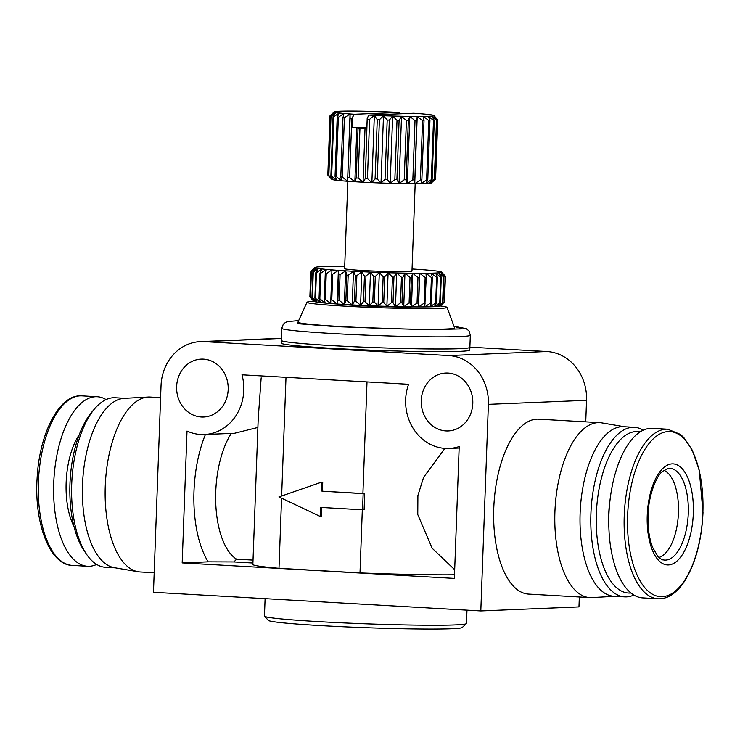 <?xml version="1.0" encoding="UTF-8"?>
<svg xmlns="http://www.w3.org/2000/svg" width="740" height="740" viewBox="0 0 740 740"><rect width="100%" height="100%" fill="white"/><g stroke="black" fill="none" stroke-linecap="round" stroke-linejoin="round"><path stroke-width="1.11" d="M663.863 470.353A44.141 20.036 -86.7 0 1 678.432 512.913A44.141 20.036 -86.7 0 1 658.905 557.47M667.711 429.219A84.915 38.535 93.3 0 0 665.991 429.209A84.915 38.535 93.3 0 0 624.236 515.586A84.915 38.535 93.3 0 0 658.054 598.771C662.596 599.002 667.036 597.744 671.384 594.997C676.249 591.889 680.707 587.181 684.768 580.872C695.619 563.223 701.696 540.45 703 512.552L699.263 470.307L692.372 450.346L683.788 437.507L680.421 434.399L667.711 429.219L652.375 428.349A84.915 38.535 93.3 0 0 650.663 428.331A84.915 38.535 93.3 0 0 608.983 512.82A84.915 38.535 93.3 0 0 642.718 597.892L658.054 598.771A84.915 38.535 93.3 0 0 659.775 598.78M96.681 564.444A84.915 38.535 -86.7 0 1 87.551 566.276A84.915 38.535 -86.7 0 1 53.733 483.091A84.915 38.535 -86.7 0 1 97.208 396.733A84.915 38.535 -86.7 0 1 106.07 399.591M640.165 431.882A80.864 36.695 93.3 0 0 636.123 431.55A80.864 36.695 93.3 0 0 596.357 513.819A80.864 36.695 93.3 0 0 630.202 593.054A80.864 36.695 93.3 0 0 630.989 592.999M643.254 430.18A84.915 38.535 93.3 0 0 634.393 427.322A84.915 38.535 93.3 0 0 632.672 427.313A84.915 38.535 93.3 0 0 590.992 511.793A84.915 38.535 93.3 0 0 624.736 596.875A84.915 38.535 93.3 0 0 626.456 596.884A84.915 38.535 93.3 0 0 633.865 595.034M634.393 427.322L623.598 426.712A84.915 38.535 93.3 0 0 621.877 426.693A84.915 38.535 93.3 0 0 580.206 511.183A84.915 38.535 93.3 0 0 613.941 596.255L624.736 596.875M624.579 426.767L601.787 422.882A87.607 39.756 93.3 0 0 599.77 422.651A87.607 39.756 93.3 0 0 597.994 422.642A87.607 39.756 93.3 0 0 555 509.805A87.607 39.756 93.3 0 0 589.808 597.587A87.607 39.756 93.3 0 0 591.584 597.596A87.607 39.756 93.3 0 0 591.834 597.587A87.607 39.756 93.3 0 0 592.093 597.568M599.77 422.651L538.618 419.173A87.607 39.756 93.3 0 0 536.842 419.154A87.607 39.756 93.3 0 0 493.848 506.327A87.607 39.756 93.3 0 0 528.656 594.1L589.808 597.587M115.348 567.857L105.533 567.303A84.915 38.535 -86.7 0 1 86.617 554.371A84.915 38.535 -86.7 0 1 94.924 408.452A84.915 38.535 -86.7 0 1 113.47 397.741A84.915 38.535 -86.7 0 1 115.19 397.759L125.004 398.314M154.179 572.769L140.156 571.974A87.607 39.756 -86.7 0 1 138.139 571.743A87.607 39.756 -86.7 0 1 105.441 482.249A87.607 39.756 -86.7 0 1 148.093 397.047A87.607 39.756 -86.7 0 1 148.342 397.029A87.607 39.756 -86.7 0 1 150.118 397.047L160.599 397.639M265.096 598.651L264.457 616.078A101.084 4.014 2.1 0 0 264.532 616.244A101.084 4.014 2.1 0 0 319.467 621.674A101.084 4.014 2.1 0 0 466.404 623.644A101.084 4.014 2.1 0 0 466.487 623.487L466.977 610.149M421.236 400.525A28.98 25.798 -92.4 0 0 448.209 430.948A28.98 25.798 -92.4 0 0 472.795 403.467A28.98 25.798 -92.4 0 0 445.832 373.043A28.98 25.798 -92.4 0 0 421.236 400.525M176.629 386.595A28.98 25.798 -92.4 0 0 203.593 417.018A28.98 25.798 -92.4 0 0 228.188 389.536A28.98 25.798 -92.4 0 0 201.215 359.113A28.98 25.798 -92.4 0 0 176.629 386.595M459.198 446.553A46.5 41.394 87.6 0 1 448.93 448.449A46.5 41.394 87.6 0 1 405.65 399.637A46.5 41.394 87.6 0 1 408.582 384.291L241.98 374.81A46.5 41.394 87.6 0 1 204.314 434.519A46.5 41.394 87.6 0 1 187.007 431.05L182.179 562.909L454.369 578.412L459.198 446.553M264.532 616.244L268.417 620.425A97.042 3.857 2.1 0 0 321.16 625.633A97.042 3.857 2.1 0 0 462.223 627.529L466.404 623.644M470.316 335.229L469.872 347.338A94.35 3.746 -177.9 0 1 332.649 345.645A94.35 3.746 -177.9 0 1 281.311 340.428A94.35 3.746 -177.9 0 0 332.649 345.663A94.35 3.746 -177.9 0 0 469.872 347.356A94.35 3.746 -177.9 0 1 469.872 347.356L469.771 350.039A94.35 3.746 -177.9 0 1 332.547 348.346A94.35 3.746 -177.9 0 1 281.209 343.12L281.311 340.437A94.35 3.746 -177.9 0 1 281.311 340.428L281.755 328.32A94.35 3.746 -177.9 0 0 333.093 333.546A94.35 3.746 -177.9 0 0 470.316 335.229L469.077 331.03L466.311 328.662L454.009 326.266M281.385 340.585A94.332 3.746 2.1 0 0 332.658 345.663A94.332 3.746 2.1 0 0 469.789 347.495M440.263 305.981A70.087 2.784 -177.9 0 1 447.053 307.387A70.087 2.784 -177.9 0 1 439.375 308.414A70.087 2.784 -177.9 0 1 360.01 306.943A70.087 2.784 -177.9 0 1 306.998 302.244A70.087 2.784 -177.9 0 1 313.871 301.346M447.053 307.387L454.591 327.866A78.375 3.108 -177.9 0 1 446.007 329.022A78.375 3.108 -177.9 0 1 357.263 327.376A78.375 3.108 -177.9 0 1 297.97 322.122L306.998 302.244M413.133 306.906A40.432 1.61 -177.9 0 1 412.994 306.906A40.432 1.61 -177.9 0 1 376.808 306.462A40.432 1.61 -177.9 0 1 340.863 304.251M349.474 271.053A63.344 2.516 2.1 0 0 353.47 271.275L355.394 275.595L354.46 301.161L352.24 304.917A63.344 2.516 -177.9 0 1 344.378 304.473A63.344 2.516 -177.9 0 1 337.153 304.001A63.344 2.516 -177.9 0 1 330.697 303.529A63.344 2.516 -177.9 0 1 325.156 303.058A63.344 2.516 -177.9 0 1 320.614 302.586A63.344 2.516 -177.9 0 1 317.183 302.133A63.344 2.516 -177.9 0 1 314.907 301.716A63.344 2.516 -177.9 0 1 313.843 301.328A63.344 2.516 -177.9 0 1 313.815 301.291L309.875 296.99L310.809 271.423A67.386 2.673 -177.9 0 1 310.846 271.358L315.055 267.445A63.344 2.516 2.1 0 0 315.083 267.686A63.344 2.516 2.1 0 0 316.147 268.065A63.344 2.516 2.1 0 0 318.413 268.49A63.344 2.516 2.1 0 0 321.854 268.944A63.344 2.516 2.1 0 0 326.386 269.406A63.344 2.516 2.1 0 0 331.936 269.887A63.344 2.516 2.1 0 0 338.384 270.359A63.344 2.516 2.1 0 0 345.608 270.831A63.344 2.516 2.1 0 0 349.474 271.053M346.801 275.123L345.858 300.699L344.378 304.473L339.133 300.292L340.076 274.716L345.608 270.831L346.801 275.123A67.386 2.673 2.1 0 0 347.486 275.169A67.386 2.673 2.1 0 0 348.17 275.206L353.47 271.275L352.24 304.917L347.236 300.773L348.17 275.206M415.177 183.733L411.976 271.099A33.698 1.341 -177.9 0 1 408.276 271.58A33.698 1.341 -177.9 0 1 370.389 270.877A33.698 1.341 -177.9 0 1 344.627 268.629L347.837 181.263M610.019 500.018A53.576 24.309 93.3 0 0 608.779 521.885M86.617 554.371L84.147 550.745A80.864 36.695 -86.7 0 1 92.065 411.782L94.924 408.452M480.806 610.935L153.467 592.296L161.033 385.707A46.5 41.394 87.6 0 1 200.494 341.603A46.5 41.394 87.6 0 1 204.111 341.63L448.718 355.561A46.5 41.394 87.6 0 1 488.382 404.355L480.806 610.935L578.967 606.902L579.327 596.986M585.747 421.856L586.543 400.312A46.5 41.394 -92.4 0 0 546.879 351.528L448.718 355.561M138.139 571.743L114.376 567.7A84.915 38.535 -86.7 0 1 82.686 480.954A84.915 38.535 -86.7 0 1 124.015 398.37L148.093 397.047M469.882 347.143L546.879 351.528M182.179 562.909L208.171 561.845L233.942 561.947L252.914 563.029M261.164 377.863L258.204 418.905L252.867 564.444A114.561 4.551 2.1 0 0 278.999 568.302L360.001 572.917A114.561 4.551 2.1 0 0 454.499 574.786M205.433 434.482A87.607 39.756 93.3 0 0 208.171 561.845M204.314 434.519L234.497 433.279L257.89 427.461M444.916 448.403L423.585 477.355L417.897 495.523L417.767 514.55L432.142 548.229L454.684 569.735M367.003 381.933L362.914 493.515A114.561 4.551 -177.9 0 0 364.709 493.58L364.117 509.73L362.563 509.795L363.155 493.645L364.709 493.58M362.313 509.786L360.001 572.917M278.999 568.302L281.57 498.187M281.644 495.994L286.001 377.317M233.942 561.947L236.55 559.172L253.025 560.115M236.55 559.172A71.438 32.421 -86.7 0 1 215.775 503.774A71.438 32.421 -86.7 0 1 231.296 433.418M321.817 507.474L321.484 516.428L320.263 516.474L320.587 507.409L362.563 509.795M320.263 516.474L278.915 496.938L321.512 482.184L322.742 482.138L322.409 491.203L362.914 493.515M322.409 491.203L363.155 493.645M321.512 482.184L321.179 491.258M355.394 275.595A67.386 2.673 2.1 0 0 356.856 275.668L361.823 271.691A63.344 2.516 2.1 0 0 370.481 272.079A63.344 2.516 2.1 0 0 379.305 272.422A63.344 2.516 2.1 0 0 388.102 272.718A63.344 2.516 2.1 0 0 396.714 272.949A63.344 2.516 2.1 0 0 404.965 273.125A63.344 2.516 2.1 0 0 412.698 273.236A63.344 2.516 2.1 0 0 419.756 273.291A63.344 2.516 2.1 0 0 426.009 273.273A63.344 2.516 2.1 0 0 431.337 273.18A63.344 2.516 2.1 0 0 435.629 273.032A63.344 2.516 2.1 0 0 438.811 272.82A63.344 2.516 2.1 0 0 440.809 272.551L445.166 276.631L444.222 302.197A67.386 2.673 2.1 0 0 444.361 302.142L440.319 305.935A63.344 2.516 -177.9 0 1 439.579 306.203A63.344 2.516 -177.9 0 1 437.581 306.471A63.344 2.516 -177.9 0 1 434.399 306.684A63.344 2.516 -177.9 0 1 430.107 306.832A63.344 2.516 -177.9 0 1 424.779 306.915A63.344 2.516 -177.9 0 1 418.526 306.933A63.344 2.516 -177.9 0 1 411.459 306.887A63.344 2.516 -177.9 0 1 403.726 306.776A63.344 2.516 -177.9 0 1 395.475 306.601A63.344 2.516 -177.9 0 1 386.872 306.36A63.344 2.516 -177.9 0 1 378.066 306.064A63.344 2.516 -177.9 0 1 369.251 305.722A63.344 2.516 -177.9 0 1 360.584 305.343A63.344 2.516 -177.9 0 1 352.24 304.917M353.47 271.275A63.344 2.516 -177.9 0 0 361.823 271.691L364.441 276.029L363.497 301.596L360.584 305.343L355.921 301.236L356.856 275.668M354.46 301.161A67.386 2.673 2.1 0 0 355.921 301.236M365.958 276.094L370.481 272.079L373.746 276.418L372.812 301.985L369.251 305.722L365.014 301.661L365.958 276.094A67.386 2.673 -177.9 0 1 364.441 276.029M363.497 301.596A67.386 2.673 2.1 0 0 365.014 301.661M375.291 276.473L379.305 272.422L383.144 276.76L382.21 302.327L378.066 306.064L374.357 302.05L375.291 276.473A67.386 2.673 -177.9 0 1 373.746 276.418M372.812 301.985A67.386 2.673 2.1 0 0 374.357 302.05M384.68 276.806L388.102 272.718L392.44 277.047L391.506 302.614L386.872 306.36L383.746 302.382L384.68 276.806A67.386 2.673 -177.9 0 1 383.144 276.76M382.21 302.327A67.386 2.673 2.1 0 0 383.746 302.382M393.948 277.084L396.714 272.949L401.459 277.269L400.525 302.845L395.475 306.601L393.014 302.66L393.948 277.084A67.386 2.673 -177.9 0 1 392.44 277.047M391.506 302.614A67.386 2.673 2.1 0 0 393.014 302.66M402.902 277.306L404.965 273.125L410.025 277.435L409.091 303.002L403.726 306.776L401.968 302.873L402.902 277.306A67.386 2.673 -177.9 0 1 401.459 277.269M400.525 302.845A67.386 2.673 2.1 0 0 401.968 302.873M411.385 277.454L412.698 273.236L417.971 277.519L417.036 303.095L411.459 306.887L410.441 303.021L411.385 277.454A67.386 2.673 -177.9 0 1 410.025 277.435M409.091 303.002A67.386 2.673 2.1 0 0 410.441 303.021M419.21 277.528L419.756 273.291L425.149 277.546L424.205 303.113L418.526 306.933L419.21 277.528A67.386 2.673 -177.9 0 1 417.971 277.519M417.036 303.095A67.386 2.673 2.1 0 0 418.276 303.104M426.24 277.537L426.009 273.273L431.401 277.491L430.467 303.067L424.779 306.915L426.24 277.537A67.386 2.673 -177.9 0 1 425.149 277.546M424.205 303.113A67.386 2.673 2.1 0 0 425.306 303.113M432.336 277.482L431.337 273.18L436.618 277.371L435.684 302.947L430.107 306.832L431.401 303.049L432.336 277.482A67.386 2.673 -177.9 0 1 431.401 277.491M430.467 303.067A67.386 2.673 2.1 0 0 431.401 303.049M437.377 277.352L435.629 273.032L440.707 277.186L439.764 302.762L434.399 306.684L436.434 302.919L437.377 277.352A67.386 2.673 -177.9 0 1 436.618 277.371M435.684 302.947A67.386 2.673 2.1 0 0 436.434 302.919M441.262 277.149L438.811 272.82L443.575 276.936L442.631 302.512L437.581 306.471L440.328 302.725L441.262 277.149A67.386 2.673 -177.9 0 1 440.707 277.186M439.764 302.762A67.386 2.673 2.1 0 0 440.328 302.725M444.222 302.197L439.579 306.203L442.983 302.457L443.917 276.889A67.386 2.673 -177.9 0 1 443.575 276.936M443.917 276.889L440.809 272.551A63.344 2.516 2.1 0 0 441.595 272.237L445.452 276.261L444.37 301.976M310.809 271.423L315.083 267.686L311.207 271.746L310.273 297.314L313.039 300.468M311.401 271.811L316.147 268.065L312.881 272.172L311.947 297.748L314.907 301.716L310.458 297.387L311.401 271.811A67.386 2.673 -177.9 0 1 311.207 271.746M313.279 272.246L318.413 268.49L315.823 272.635L314.889 298.211L317.183 302.133L312.345 297.822L313.279 272.246A67.386 2.673 -177.9 0 1 312.881 272.172M316.424 272.718L321.854 268.944L319.976 273.125L319.042 298.692L320.614 302.586L315.49 298.285L316.424 272.718A67.386 2.673 -177.9 0 1 315.823 272.635M314.889 298.211A67.386 2.673 2.1 0 0 315.49 298.285M320.772 273.208L326.386 269.406L325.267 273.624L324.333 299.2L325.156 303.058L319.837 298.775L320.772 273.208A67.386 2.673 -177.9 0 1 319.976 273.125M319.042 298.692A67.386 2.673 2.1 0 0 319.837 298.775M326.238 273.707L331.936 269.887L330.697 303.529L325.304 299.284L326.238 273.707A67.386 2.673 -177.9 0 1 325.267 273.624M324.333 299.2A67.386 2.673 2.1 0 0 325.304 299.284M332.713 274.216L338.384 270.359L338.809 274.642L337.865 300.209L337.153 304.001L331.779 299.793L332.713 274.216A67.386 2.673 -177.9 0 1 331.585 274.133M330.651 299.709A67.386 2.673 2.1 0 0 331.779 299.793M337.865 300.209A67.386 2.673 2.1 0 0 339.133 300.292M345.858 300.699A67.386 2.673 2.1 0 0 347.236 300.773M444.361 302.142L445.295 276.575L441.595 272.237A63.344 2.516 2.1 0 0 441.558 272.089A63.344 2.516 2.1 0 0 441.151 271.867A63.344 2.516 2.1 0 0 439.477 271.46A63.344 2.516 2.1 0 0 436.618 271.025A63.344 2.516 2.1 0 0 432.623 270.562A63.344 2.516 2.1 0 0 427.563 270.091A63.344 2.516 2.1 0 0 421.55 269.61A63.344 2.516 2.1 0 0 414.696 269.138A63.344 2.516 2.1 0 0 412.05 268.971M344.711 266.502A63.344 2.516 2.1 0 0 340.289 266.465A63.344 2.516 2.1 0 0 333.62 266.446A63.344 2.516 2.1 0 0 327.811 266.502A63.344 2.516 2.1 0 0 322.992 266.622A63.344 2.516 2.1 0 0 319.245 266.798A63.344 2.516 2.1 0 0 316.646 267.038A63.344 2.516 2.1 0 0 315.249 267.334A63.344 2.516 2.1 0 0 315.055 267.445M361.823 271.691L360.584 305.343M340.076 274.716A67.386 2.673 -177.9 0 1 338.809 274.642M441.558 272.089L445.452 276.261M344.378 304.473L345.608 270.831M377.261 119.677L375.088 178.886L371.868 182.632L367.438 178.553L369.611 119.334L374.338 115.338L377.261 119.677A53.909 2.137 2.1 0 0 379.398 119.76L383.486 115.718L387.196 120.047A53.909 2.137 2.1 0 0 389.342 120.121L392.653 116.023L397.019 120.352A53.909 2.137 2.1 0 0 399.091 120.398L401.524 116.245L406.399 120.565A53.909 2.137 2.1 0 0 408.332 120.592L409.803 116.393L415.011 120.676A53.909 2.137 2.1 0 0 416.74 120.694L417.203 116.448L422.559 120.694A53.909 2.137 2.1 0 0 424.02 120.685L423.465 116.411L428.793 120.62A53.909 2.137 2.1 0 0 429.94 120.583L428.395 116.282L433.492 120.444A53.909 2.137 2.1 0 0 434.297 120.389L431.809 116.069L436.507 120.176A53.909 2.137 2.1 0 0 436.924 120.102L433.594 115.773L437.729 119.825L435.555 179.043L431.355 182.947A49.867 1.98 -177.9 0 1 431.133 183.067A49.867 1.98 -177.9 0 1 429.339 183.353A49.867 1.98 -177.9 0 1 425.925 183.566A49.867 1.98 -177.9 0 1 421.005 183.696A49.867 1.98 -177.9 0 1 414.733 183.733A49.867 1.98 -177.9 0 1 407.333 183.687A49.867 1.98 -177.9 0 1 399.054 183.538A49.867 1.98 -177.9 0 1 390.184 183.307A49.867 1.98 -177.9 0 1 381.017 183.002A49.867 1.98 -177.9 0 1 371.868 182.632A49.867 1.98 -177.9 0 1 363.053 182.207A49.867 1.98 -177.9 0 1 354.867 181.735A49.867 1.98 -177.9 0 1 347.587 181.254A49.867 1.98 -177.9 0 1 341.464 180.754A49.867 1.98 -177.9 0 1 336.709 180.264A49.867 1.98 -177.9 0 1 333.481 179.802A49.867 1.98 -177.9 0 1 331.89 179.385A49.867 1.98 -177.9 0 1 331.761 179.293L327.839 175.056L330.003 115.838L334.36 112.092L330.641 116.171A53.909 2.137 2.1 0 0 331.011 116.263L335.951 112.517L333.065 116.642A53.909 2.137 2.1 0 0 333.823 116.744L339.179 112.97L337.218 117.151A53.909 2.137 2.1 0 0 338.337 117.262L343.934 113.46L342.962 117.688A53.909 2.137 2.1 0 0 344.396 117.799L350.057 113.96A49.867 1.98 2.1 0 0 354.432 114.265L399.23 112.425A49.867 1.98 2.1 0 0 393.717 112.166A49.867 1.98 2.1 0 0 384.569 111.796A49.867 1.98 2.1 0 0 375.402 111.481A49.867 1.98 2.1 0 0 366.531 111.259A49.867 1.98 2.1 0 0 358.262 111.111A49.867 1.98 2.1 0 0 350.862 111.056A49.867 1.98 2.1 0 0 344.59 111.102A49.867 1.98 2.1 0 0 339.66 111.222A49.867 1.98 2.1 0 0 336.247 111.444A49.867 1.98 2.1 0 0 334.462 111.731A49.867 1.98 2.1 0 0 334.24 111.851A49.867 1.98 2.1 0 0 334.36 112.092A49.867 1.98 2.1 0 0 335.951 112.517A49.867 1.98 2.1 0 0 339.179 112.97A49.867 1.98 2.1 0 0 343.934 113.46A49.867 1.98 2.1 0 0 350.057 113.96L350.103 118.224A53.909 2.137 2.1 0 0 351.805 118.335L354.432 114.265M368.825 115.079A49.867 1.98 2.1 0 0 374.338 115.338A49.867 1.98 2.1 0 0 383.486 115.718A49.867 1.98 2.1 0 0 392.653 116.023A49.867 1.98 2.1 0 0 401.524 116.245A49.867 1.98 2.1 0 0 409.803 116.393A49.867 1.98 2.1 0 0 417.203 116.448A49.867 1.98 2.1 0 0 423.465 116.411A49.867 1.98 2.1 0 0 428.395 116.282A49.867 1.98 2.1 0 0 431.809 116.069A49.867 1.98 2.1 0 0 433.594 115.773A49.867 1.98 2.1 0 0 433.825 115.496A49.867 1.98 2.1 0 0 433.696 115.412A49.867 1.98 2.1 0 0 432.105 114.987A49.867 1.98 2.1 0 0 428.876 114.534A49.867 1.98 2.1 0 0 424.122 114.043A49.867 1.98 2.1 0 0 417.998 113.544A49.867 1.98 2.1 0 0 413.623 113.239L368.825 115.079L367.188 118.437L365.375 178.451L363.053 182.207L358.132 178.072L359.954 128.27A53.909 2.137 -177.9 0 1 358.04 128.168L356.218 177.961L354.867 181.735L349.632 177.554L351.805 118.335M365.375 178.451A53.909 2.137 2.1 0 0 367.438 178.553M387.196 120.047L385.022 179.265L381.017 183.002L377.224 178.978L379.398 119.76M375.088 178.886A53.909 2.137 2.1 0 0 377.224 178.978M397.019 120.352L394.846 179.561L390.184 183.307L387.168 179.339L389.342 120.121M385.022 179.265A53.909 2.137 2.1 0 0 387.168 179.339M406.399 120.565L404.225 179.774L399.054 183.538L396.918 179.617L399.091 120.398M394.846 179.561A53.909 2.137 2.1 0 0 396.918 179.617M415.011 120.676L412.837 179.894L407.333 183.687L406.158 179.811L408.332 120.592M404.225 179.774A53.909 2.137 2.1 0 0 406.158 179.811M422.559 120.694L420.385 179.913L414.733 183.733L416.74 120.694M412.837 179.894A53.909 2.137 2.1 0 0 414.567 179.903M428.793 120.62L426.619 179.829L421.005 183.696L421.856 179.903L424.02 120.685M420.385 179.913A53.909 2.137 2.1 0 0 421.856 179.903M433.492 120.444L431.318 179.654L425.925 183.566L427.766 179.802L429.94 120.583M426.619 179.829A53.909 2.137 2.1 0 0 427.766 179.802M436.507 120.176L434.334 179.394L429.339 183.353L432.123 179.607L434.297 120.389M431.318 179.654A53.909 2.137 2.1 0 0 432.123 179.607M435.582 178.96A53.909 2.137 2.1 0 1 435.582 178.978A53.909 2.137 2.1 0 1 435.555 179.043L431.133 183.067L434.759 179.321L436.924 120.102M330.641 116.171L328.468 175.389L331.89 179.385L329.55 176.916M334.24 111.851L330.031 115.755A53.909 2.137 2.1 0 0 330.003 115.81L327.829 175.029A53.909 2.137 2.1 0 0 327.829 175.029A53.909 2.137 2.1 0 0 327.839 175.056M333.065 116.642L330.891 175.861L333.481 179.802L328.847 175.482L331.011 116.263M337.218 117.151L335.054 176.37L336.709 180.264L331.65 175.963L333.823 116.744M330.891 175.861A53.909 2.137 2.1 0 0 331.65 175.963M342.962 117.688L340.798 176.906L341.464 180.754L336.164 176.481L338.337 117.262M335.054 176.37A53.909 2.137 2.1 0 0 336.164 176.481M350.103 118.224L347.587 181.254L342.222 177.017L344.396 117.799M340.798 176.906A53.909 2.137 2.1 0 0 342.222 177.017M347.93 177.443A53.909 2.137 2.1 0 0 349.632 177.554M356.218 177.961A53.909 2.137 2.1 0 0 358.132 178.072M370.481 272.079L369.251 305.722M363.053 182.207L365.024 128.371L359.954 128.27M367.188 118.437L366.809 128.603L365.024 128.371M337.153 304.001L338.384 270.359M369.611 119.334A53.909 2.137 -177.9 0 1 367.549 119.233M374.338 115.338L371.868 182.632M379.305 272.422L378.066 306.064M354.867 181.735L356.837 127.909L352.425 127.779L352.795 117.623M358.04 128.168L356.837 127.909M383.486 115.718L381.017 183.002M388.102 272.718L386.872 306.36M347.587 181.254L350.057 113.96M392.653 116.023L390.184 183.307M396.714 272.949L395.475 306.601M401.524 116.245L399.054 183.538M404.965 273.125L403.726 306.776M409.803 116.393L407.333 183.687M412.698 273.236L411.459 306.887M417.203 116.448L414.733 183.733M419.756 273.291L418.526 306.933M437.729 119.825A53.909 2.137 2.1 0 0 437.756 119.769A53.909 2.137 2.1 0 0 437.756 119.741L433.825 115.496M399.23 112.425L399.831 113.812M352.425 127.779L366.864 127.188M668.423 564.953A50.616 22.968 93.3 0 0 693.315 513.468A50.616 22.968 93.3 0 0 672.133 463.878A50.616 22.968 93.3 0 0 647.241 515.364A50.616 22.968 93.3 0 0 668.423 564.953M688.265 513.394A45.926 20.84 -86.7 0 1 662.892 559.81C662.504 560.171 660.82 559.033 657.851 556.397L652.634 547.406C649.221 538.526 647.694 527.824 648.055 515.299C648.416 494.033 657.425 474.423 662.716 471.278L668.091 468.476A45.926 20.84 -86.7 0 1 688.265 513.394M662.217 596.69A82.686 37.527 93.3 0 0 702.88 512.58A82.686 37.527 93.3 0 0 668.276 431.568A82.686 37.527 93.3 0 0 627.613 515.678A82.686 37.527 93.3 0 0 662.217 596.69M454.018 326.294L462.047 328.884L427.285 329.744L336.404 326.682L297.489 323.676L298.664 320.596M81.872 395.854L79.939 395.845C58.553 395.826 39.229 434.473 37.102 478.364C34.096 523.633 50.061 565.129 72.215 565.406A84.915 38.535 -86.7 0 1 38.397 482.221A84.915 38.535 -86.7 0 1 80.151 395.845A84.915 38.535 -86.7 0 1 81.872 395.854L97.208 396.733M73.991 526.445A57.618 26.15 -86.7 0 1 79.217 434.769M586.543 400.312L488.382 404.355M281.376 338.457L204.111 341.63M614.922 596.311L591.834 597.587M448.93 448.449L459.151 448.033M72.215 565.406L87.551 566.276M200.494 341.603L281.385 338.282M298.673 320.568L287.638 321.595L285.594 322.353L283.309 324.203L281.755 328.32M435.582 178.978L437.756 119.769"/></g></svg>
